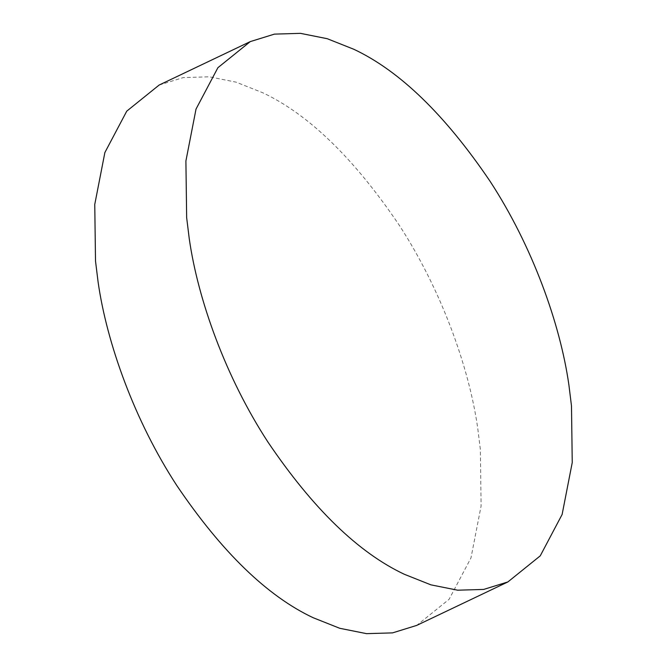 <?xml version="1.0" encoding="UTF-8"?>
<svg xmlns="http://www.w3.org/2000/svg" width="667" height="667" viewBox="0 0 667 667"><rect width="100%" height="100%" fill="white"/><g stroke="black" fill="none" stroke-linecap="round" stroke-linejoin="round"><path stroke-width="0.5" stroke-dasharray="3.33 2.5" d="M159.121 85.059L183.317 77.572L209.321 76.805L236.093 82.149L262.648 92.713C308.579 114.315 354.035 158.379 399.024 224.887C441.112 289.42 469.068 367.075 477.772 428.497L480.348 449.383L481.099 505.995L470.977 557.92L449.099 599.308L416.733 625.396"/><path stroke-width="1" d="M404.352 574.287C358.421 552.685 312.965 508.621 267.976 442.113C225.888 377.58 197.932 299.925 189.228 238.503L186.652 217.617L185.901 161.005L196.023 109.08L217.901 67.692L250.267 41.604L274.454 34.117L300.467 33.35L327.23 38.703L353.793 49.258C399.725 70.86 445.181 114.924 490.17 181.432C532.249 245.965 560.205 323.62 568.909 385.042L571.486 405.928L572.244 462.548L562.123 514.465L540.245 555.853L507.879 581.941L483.683 589.428L457.679 590.195L430.907 584.851L404.352 574.287M507.879 581.941L416.733 625.396L392.546 632.883L366.533 633.65L339.77 628.297L313.207 617.742C267.275 596.14 221.819 552.076 176.83 485.568C134.751 421.035 106.795 343.38 98.091 281.958L95.514 261.072L94.756 204.452L104.877 152.535L126.755 111.147L159.121 85.059L250.267 41.604"/></g></svg>
